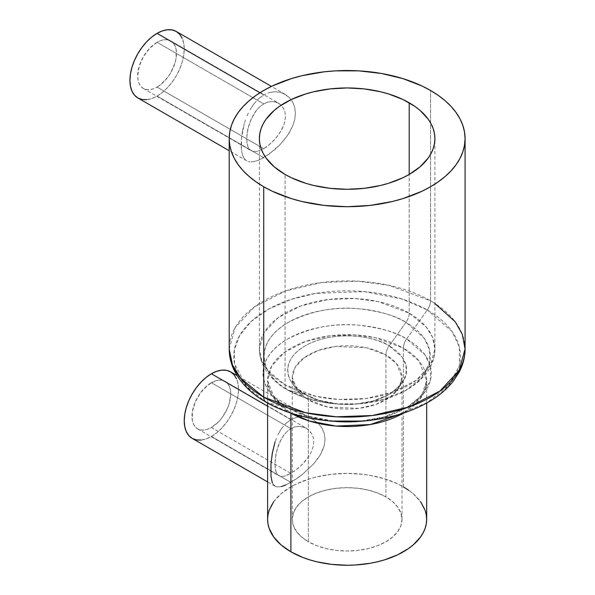 <?xml version="1.0" encoding="UTF-8"?>
<svg xmlns="http://www.w3.org/2000/svg" width="595" height="595" viewBox="0 0 595 595"><rect width="100%" height="100%" fill="white"/><g stroke="black" fill="none" stroke-linecap="round" stroke-linejoin="round"><path stroke-width="0.45" stroke-dasharray="2.98 2.23" d="M157.073 87.108A27.43 15.834 120 0 0 174.989 62.944A27.43 15.834 120 0 0 170.787 40.958A27.43 15.834 120 0 0 157.073 42.319L263.741 103.902L267.624 102.199L271.521 101.514L275.225 101.864L280.55 104.601L283.599 108.491L284.96 112.21L285.421 116.412L284.96 120.971L283.607 125.664L278.586 134.879L271.506 142.882L263.741 148.698L157.073 87.108L153.287 88.863L149.65 89.689L146.296 89.555L143.358 88.469L140.948 86.468L139.156 83.627L138.055 80.065L137.683 75.915L139.156 66.491L143.358 56.8L149.65 48.307L157.073 42.319L160.858 40.564L164.495 39.739L167.85 39.872L170.787 40.958L173.197 42.966L174.989 45.8L176.098 49.363L176.098 58.102L174.989 62.944L170.787 72.635L167.85 77.112L160.858 84.497L157.073 87.108L263.741 148.698L256.646 151.465L253.656 151.547L251.172 150.713L249.193 148.966L247.78 146.363L246.635 138.828L247.773 129.189L251.157 119.052L256.624 110.12L260.022 106.587L263.741 103.902L157.073 42.319A27.43 15.834 120 0 0 139.156 66.491A27.43 15.834 120 0 0 143.358 88.469A27.43 15.834 120 0 0 157.073 87.108M278.594 103.203L281.435 105.449L283.599 108.491L284.96 112.21L285.421 116.412L284.96 120.971L283.607 125.664L281.435 130.357L275.232 139.089L267.631 146.117L263.741 148.698L256.646 151.465L253.656 151.547L251.172 150.713L249.193 148.966L247.78 146.363L246.925 142.941L246.918 134.187L249.186 124.08L253.649 114.329L256.624 110.12L260.022 106.587L263.741 103.902L267.624 102.199L271.521 101.514L275.225 101.864L278.594 103.203L170.787 40.958M263.741 94.947L259.955 92.761L263.741 94.947L258.587 98.733L263.741 94.947L269.238 92.582L263.741 94.947M253.953 103.768L258.587 98.733L253.953 103.768L250.019 109.763L253.953 103.768M248.301 113.072L246.784 116.516L248.301 113.072M245.445 120.049L244.292 123.663L245.445 120.049M242.529 130.952L244.292 123.663L241.481 138.055L242.529 130.952M241.131 144.6L241.481 138.055L241.481 150.357L241.131 144.6M242.529 155.042L241.481 150.357L242.529 155.042L244.292 158.567L242.529 155.042M245.438 159.862L244.292 158.567L245.438 159.862M248.301 161.513L250.004 161.87L248.301 161.513M253.968 161.647L250.004 161.87L253.968 161.647L258.58 160.219L253.968 161.647M263.741 157.653L258.58 160.219L269.252 154.06L280.238 144.414L285.176 138.687L289.408 132.521L292.673 126.095L294.733 119.602L295.44 113.229L294.733 107.301L292.666 102.005L289.415 97.625L285.191 94.345L280.238 92.322L274.845 91.712L269.238 92.582L274.845 91.712L280.238 92.322L282.796 93.17L289.415 97.625L292.666 102.005L294.733 107.301L295.44 113.229L294.733 119.602L292.673 126.095L287.407 135.638L280.238 144.414L274.823 149.605L263.741 157.653L157.073 96.07L263.741 157.653M137.876 97.967A38.4 22.171 120 0 0 157.073 96.07A38.4 22.171 120 0 0 182.159 62.23A38.4 22.171 120 0 0 176.276 31.461M211.381 427.507A27.43 15.834 120 0 0 229.298 403.343A27.43 15.834 120 0 0 225.089 381.365A27.43 15.834 120 0 0 211.381 382.719L290.896 428.631L294.83 426.942L298.854 426.332L304.588 427.403L307.913 429.33L311.728 433.77L313.223 437.563L313.736 441.81L313.223 446.354L311.728 450.98L309.363 455.547L304.573 462.003L298.839 467.685L290.896 473.419L211.381 427.507L207.596 429.263L203.959 430.088L200.604 429.954L197.666 428.869L195.249 426.868L193.457 424.027L192.356 420.464L192.356 411.725L195.249 401.982L200.604 392.715L207.596 385.337L215.159 380.964L218.804 380.138L222.151 380.272L225.089 381.365L227.506 383.366L229.298 386.2L230.399 389.762L230.771 393.92L229.298 403.343L227.506 408.244L222.151 417.512L218.804 421.52L211.381 427.507L290.896 473.419L283.934 476.29L281.137 476.461L278.877 475.755L277.136 474.148L275.916 471.656L274.95 464.212L275.916 454.439L277.947 446.622L279.947 441.616L283.934 434.945L287.221 431.338L290.896 428.631L211.381 382.719A27.43 15.834 120 0 0 193.457 406.891A27.43 15.834 120 0 0 197.666 428.869A27.43 15.834 120 0 0 211.381 427.507M306.306 428.251L309.37 430.624L311.728 433.77L313.223 437.563L313.736 441.81L313.223 446.354L311.728 450.98L309.363 455.547L302.743 463.996L294.837 470.853L287.214 475.256L283.934 476.29L281.137 476.461L278.877 475.755L277.136 474.148L275.916 471.656L275.195 468.317L275.188 459.526L277.144 449.21L281.152 439.244L283.934 434.945L287.221 431.338L290.896 428.631L294.83 426.942L298.854 426.332L302.736 426.794L306.313 428.259L225.089 381.365M290.896 419.668L267.601 406.221L290.896 419.668L285.749 423.573L290.896 419.668L296.518 417.34L290.896 419.668M281.383 428.75L285.749 423.573L281.383 428.75L277.805 434.99L281.383 428.75M276.34 438.374L275.061 441.921L276.34 438.374M275.061 441.921L271.729 456.811L270.97 464.078L270.978 476.483L271.729 480.983L273.068 484.241L275.061 486.219L277.813 486.993L281.383 486.569L277.813 486.993L275.061 486.219L272.324 482.768M290.896 482.374L285.771 485.014L296.511 478.811L302.364 474.46L313.468 464.063L318.154 458.21L321.828 452.074L324.208 445.714L325.034 439.355L324.208 433.324L321.821 427.85L318.169 423.268L313.498 419.735L308.136 417.459L302.386 416.619L296.518 417.34L302.386 416.619L308.136 417.459L313.498 419.735L318.169 423.268L321.821 427.85L324.208 433.324L325.034 439.355L324.208 445.714L320.125 455.175L313.468 464.063L302.364 474.46L290.896 482.374L211.381 436.47L290.896 482.374M192.178 438.366A38.4 22.171 120 0 0 211.381 436.47A38.4 22.171 120 0 0 236.46 402.629A38.4 22.171 120 0 0 230.577 371.86M409.204 313.163A10.97 6.337 -60 0 1 405.954 322.334C396.515 315.975 380.83 311.445 358.904 308.745C334.412 306.403 310.887 310.932 288.322 322.334C245.594 347.926 268.762 381.67 288.322 390.238A10.97 6.337 -60 0 1 287.333 389.837A10.97 6.337 -60 0 1 285.079 384.831L267.936 370.834L261.815 360.875L259.368 348.997L263.801 333.096L278.029 317.76L300.951 305.912L328.366 299.493L355.267 298.541L378.249 301.613L409.204 313.163A87.77 50.672 0 0 0 313.55 302.178A87.77 50.672 0 0 0 259.368 348.997A87.77 50.672 0 0 0 285.079 384.831L285.079 174.447L285.079 384.831A87.77 50.672 0 0 0 380.726 395.809A87.77 50.672 0 0 0 434.908 348.997A87.77 50.672 0 0 0 409.204 313.163L409.204 174.447L409.204 313.163L426.34 327.161L432.461 337.12L434.908 348.997L430.475 364.899L416.247 380.235L393.325 392.083L365.91 398.494L339.009 399.453L316.027 396.382L285.079 384.831A10.97 6.337 120 0 0 287.333 389.837A10.97 6.337 120 0 0 288.322 390.238A83.174 48.024 180 0 1 288.322 322.334A83.174 48.024 180 0 1 405.954 322.334L389.175 345.851A59.448 34.324 0 0 0 305.101 345.851A59.448 34.324 0 0 0 305.101 394.396L288.322 390.238L305.101 394.396L318.548 400.219L338.726 404.102L355.55 404.102L373.273 400.948L389.182 394.388L400.539 385.21L405.991 374.976L405.991 365.271L402.108 357.052L389.175 345.851A10.97 6.337 120 0 0 385.924 355.014L396.642 363.761L401.997 377.409L399.223 387.352L390.335 396.932L376.01 404.34L358.874 408.349L327.696 407.025L308.351 399.803A10.97 6.337 120 0 0 306.098 394.797A10.97 6.337 120 0 0 305.101 394.396A10.97 6.337 -60 0 1 306.098 394.797A10.97 6.337 -60 0 1 308.351 399.803A54.859 31.669 180 0 1 292.286 377.409A54.859 31.669 180 0 1 326.149 348.149A54.859 31.669 180 0 1 385.924 355.014L385.924 496.937A54.859 31.669 0 0 0 326.149 490.064A54.859 31.669 0 0 0 292.286 519.331A54.859 31.669 0 0 0 308.351 541.725L308.351 399.803L308.351 541.725L316.659 545.66L326.149 548.59L336.435 550.39L347.138 551L357.84 550.39L368.134 548.59L377.617 545.66L385.924 541.725L392.752 536.921L397.817 531.447L400.941 525.504L401.997 519.331L400.941 513.15L397.817 507.208L392.752 501.734L385.924 496.937L377.617 492.995L368.134 490.064L357.84 488.264L347.138 487.655L336.435 488.264L326.149 490.064L316.659 492.995L308.351 496.937L301.531 501.734L296.459 507.208L293.335 513.15L292.286 519.331L293.335 525.504L296.459 531.447L301.531 536.921L308.351 541.725A54.859 31.669 0 0 0 368.134 548.59A54.859 31.669 0 0 0 401.997 519.331A54.859 31.669 0 0 0 385.924 496.937L385.924 355.014A54.859 31.669 180 0 1 401.997 377.409A54.859 31.669 180 0 1 368.134 406.675A54.859 31.669 180 0 1 308.351 399.803L297.641 391.064L292.286 377.409L295.053 367.472L303.948 357.885L318.273 350.485L335.409 346.476L366.587 347.8L385.924 355.014A10.97 6.337 -60 0 1 389.175 345.851C378.569 337.774 336.792 328.217 305.101 345.851C274.563 364.147 291.119 388.267 305.101 394.396A59.448 34.324 0 0 0 338.726 404.102A59.448 34.324 0 0 0 355.55 404.102A59.448 34.324 0 0 0 403.536 380.971A59.448 34.324 0 0 0 389.175 345.851L405.954 322.334A83.174 48.024 180 0 1 426.05 371.466A83.174 48.024 180 0 1 358.911 403.827A83.174 48.024 180 0 1 335.364 403.827A83.174 48.024 180 0 1 288.322 390.238L307.146 398.39L335.364 403.827L358.911 403.827L383.708 399.416L405.954 390.238L421.848 377.394L429.478 363.076L429.478 349.496L424.049 338.005L405.954 322.334A10.97 6.337 120 0 0 409.204 313.163M426.682 519.331A79.544 45.919 0 0 0 403.38 486.859L403.38 348.142A79.544 45.919 180 0 1 426.682 380.614A79.544 45.919 180 0 1 403.224 413.175L421.052 397.572L426.682 380.614L418.917 360.823L403.38 348.142A10.97 6.337 -60 0 1 406.63 338.971C397.088 332.546 381.216 327.964 359.038 325.234C334.271 322.862 310.471 327.443 287.645 338.971C244.426 364.869 267.854 399 287.645 407.672A10.97 6.337 -60 0 1 288.642 408.073A10.97 6.337 -60 0 1 290.896 413.086L275.366 400.405L267.601 380.614L271.618 366.2L284.507 352.3L305.28 341.56L330.128 335.751L354.508 334.888L375.333 337.67L403.38 348.142L403.38 486.859A79.544 45.919 0 0 0 316.696 476.9A79.544 45.919 0 0 0 267.601 519.331M267.601 403.06L267.601 380.614A79.544 45.919 180 0 0 290.896 413.086L291.059 413.175A79.544 45.919 180 0 1 290.896 413.086A10.97 6.337 120 0 0 288.642 408.073A10.97 6.337 120 0 0 287.645 407.672A84.133 48.574 0 0 0 335.23 421.409C316.838 419.75 301.301 415.303 288.62 408.058C278.43 401.908 271.989 395.452 269.297 388.691L267.601 380.614A79.544 45.919 180 0 1 316.696 338.183A79.544 45.919 180 0 1 403.38 348.142A10.97 6.337 120 0 1 406.63 338.971L427.284 310.01A113.348 65.443 180 0 1 454.669 376.977A113.348 65.443 180 0 1 363.181 421.067L396.969 415.065L427.292 402.555L448.95 385.047L459.347 365.538L459.347 347.026L451.947 331.37L427.284 310.01A10.97 6.337 120 0 0 430.535 300.847L434.908 303.51M265.995 402.153A10.97 6.337 120 0 0 266.991 402.555L287.645 407.672L266.991 402.555L292.636 413.659L331.095 421.067M465.082 348.997A117.936 68.09 0 0 0 430.535 300.847A10.97 6.337 -60 0 1 427.284 310.01L406.63 338.971L424.934 354.828L430.43 366.453L430.43 380.19L422.71 394.671L406.638 407.664L384.125 416.954L359.045 421.409A84.133 48.574 0 0 0 426.957 388.676A84.133 48.574 0 0 0 406.63 338.971A84.133 48.574 0 0 0 287.645 338.971A84.133 48.574 0 0 0 287.645 407.672L306.678 415.912L335.23 421.409M430.535 300.847L430.535 90.47L430.535 300.847A117.936 68.09 0 0 0 302.007 286.091A117.936 68.09 0 0 0 229.201 348.997L235.159 327.629L254.273 307.02L285.072 291.096L321.91 282.484L358.064 281.197L388.944 285.325L430.535 300.847M266.991 402.555A113.348 65.443 180 0 1 266.991 310.01A113.348 65.443 180 0 1 427.284 310.01L402.004 299.025L364.207 291.595L315.908 293.38L291.141 299.389L268.873 308.954L251.254 321.389L239.644 335.528L234.318 350.016L234.527 363.724L246.36 386.237L265.132 401.461M281.383 486.569L285.771 485.014M408.624 490.198L413.272 493.813L420.628 501.756M273.655 501.756L281.004 493.813L290.896 486.859L296.682 483.832L309.645 478.826L316.696 476.9L331.623 474.289L347.138 473.404L362.66 474.289L370.231 475.383L384.63 478.826L397.601 483.832L403.38 486.859M313.476 419.72L237.137 375.653M200.991 440.077L206.078 438.924L211.381 436.47L216.677 432.81L221.771 428.08L226.464 422.472L230.577 416.203L233.954 409.501L236.46 402.629L238.007 395.853L238.528 389.442L238.007 383.626L236.46 378.636M285.183 94.337L271.439 86.401M146.682 99.677L151.777 98.525L157.073 96.07L162.368 92.403L167.463 87.681L172.156 82.073L176.276 75.803L179.653 69.102L182.159 62.23L183.706 55.454L184.227 49.035L183.706 43.227L182.159 38.236M246.784 160.851L229.201 150.699M275.076 486.227L267.601 481.913M292.286 519.331L292.286 377.409L293.186 381.886C294.309 384.98 297.054 388.26 301.42 391.711L306.075 394.782C314.844 399.803 325.725 402.912 338.726 404.102L335.364 403.827C317.061 402.265 301.055 397.609 287.348 389.851C277.233 384.058 269.647 376.836 264.596 368.179C261.16 362.132 259.413 355.736 259.368 348.997L259.368 138.613M401.997 519.331L401.997 377.409C401.357 382.131 399.914 385.434 397.646 387.308L392.737 391.8C383.768 398.449 371.369 402.547 355.55 404.102L358.911 403.827C399.647 400.874 435.042 378.665 434.908 348.997L434.908 138.613M426.682 403.06L426.682 380.614L424.971 388.706C422.859 393.972 418.337 399.186 411.42 404.34C398.3 413.651 380.845 419.341 359.045 421.409M197.666 428.869L278.877 475.755M143.358 88.469L251.164 150.706"/><path stroke-width="0.89" d="M182.159 38.236L179.653 34.265L176.276 31.461A38.4 22.171 120 0 0 157.073 33.365L259.955 92.761L157.073 33.365A38.4 22.171 120 0 0 131.986 67.198A38.4 22.171 120 0 0 137.876 97.967L141.989 99.491L146.682 99.677M236.46 378.636L233.954 374.664L230.577 371.86A38.4 22.171 120 0 0 211.381 373.764L267.601 406.221L211.381 373.764A38.4 22.171 120 0 0 186.294 407.597A38.4 22.171 120 0 0 192.178 438.366L196.291 439.891L200.991 440.077M272.324 482.768L270.978 476.483L270.97 464.078L272.324 453.048L275.061 441.921M285.771 485.014L281.383 486.569M290.896 551.803A79.544 45.919 0 0 0 377.58 561.754A79.544 45.919 0 0 0 426.682 519.331L426.295 523.831L425.15 528.286L423.253 532.659L420.628 536.898L413.272 544.841L408.624 548.464L397.601 554.823L384.63 559.828L377.58 561.754L370.231 563.272L354.932 565.027L347.138 565.25L331.623 564.365L316.696 561.754L309.645 559.828L302.952 557.508L290.896 551.803L290.896 413.123L290.896 551.803L281.004 544.841L273.655 536.898L269.126 528.286L267.981 523.831L267.601 519.331A79.544 45.919 0 0 0 290.896 551.803M403.224 413.175A79.544 45.919 180 0 1 291.059 413.175L309.05 420.925L335.982 426.079L370.246 424.555L403.224 413.175M434.908 303.51L455.301 321.85L462.322 334.368L465.082 348.997L459.124 370.358L440.003 390.974L409.204 406.898L372.366 415.511L336.212 416.798L305.332 412.67L263.741 397.148L240.715 378.338L232.481 364.958L229.201 348.997C229.246 357.238 231.314 365.129 235.404 372.663C241.934 384.363 252.139 394.202 266.017 402.168C284.499 412.632 306.187 418.932 331.095 421.067L363.181 421.067A113.348 65.443 180 0 1 331.095 421.067A113.348 65.443 180 0 1 266.991 402.555A10.97 6.337 -60 0 1 265.995 402.153A10.97 6.337 -60 0 1 263.741 397.148A10.97 6.337 120 0 0 265.995 402.153M335.23 421.409A84.133 48.574 0 0 0 359.045 421.409L331.095 421.067M229.201 138.613L229.201 348.997A117.936 68.09 0 0 0 263.741 397.148L263.741 186.763A117.936 68.09 180 0 1 229.201 138.613A117.936 68.09 180 0 1 302.007 75.706A117.936 68.09 180 0 1 430.535 90.47L421.959 85.977L402.733 78.562L381.373 73.46L358.696 70.85L335.58 70.85L324.126 71.831L302.007 75.706L291.543 78.562L272.317 85.977L263.741 90.47L255.969 95.423L249.074 100.786L243.124 106.52L238.179 112.559L234.281 118.851L231.462 125.329L229.767 131.941L229.201 138.613L229.767 145.292L231.462 151.904L234.281 158.382L238.179 164.674L243.124 170.713L249.074 176.447L255.969 181.81L263.741 186.763L272.317 191.255L291.543 198.671L302.007 201.526L324.126 205.401L347.138 206.71L370.149 205.401L392.269 201.526L402.733 198.671L421.959 191.255L430.535 186.763L438.307 181.81L445.201 176.447L451.151 170.713L456.097 164.674L460.002 158.382L462.813 151.904L464.509 145.292L465.082 138.613L464.509 131.941L462.813 125.329L460.002 118.851L456.097 112.559L451.151 106.52L445.201 100.786L438.307 95.423L430.535 90.47A117.936 68.09 180 0 1 465.082 138.613A117.936 68.09 180 0 1 392.269 201.526A117.936 68.09 180 0 1 263.741 186.763L263.741 397.148A117.936 68.09 0 0 0 392.269 411.904A117.936 68.09 0 0 0 465.082 348.997C465.037 357.193 462.984 365.047 458.931 372.552L453.457 380.934C447.477 388.58 439.742 395.266 430.252 400.993C411.428 412.149 389.071 418.835 363.181 421.067L359.045 421.409M285.079 174.447A87.77 50.672 180 0 1 259.368 138.613A87.77 50.672 180 0 1 313.55 91.801A87.77 50.672 180 0 1 409.204 102.786L409.204 174.447L409.204 102.786A87.77 50.672 180 0 1 434.908 138.613A87.77 50.672 180 0 1 380.726 185.432A87.77 50.672 180 0 1 285.079 174.447L274.161 166.771L266.054 158.01L263.146 153.324L261.056 148.505L259.792 143.581L259.368 138.613L259.792 133.652L261.056 128.728L263.146 123.909L266.054 119.223L274.161 110.462L279.293 106.468L291.461 99.447L305.763 93.928L313.55 91.801L330.017 88.915L347.138 87.941L364.259 88.915L380.726 91.801L388.513 93.928L402.815 99.447L414.983 106.468L420.115 110.462L428.229 119.223L431.13 123.909L433.22 128.728L434.484 133.652L434.908 138.613L434.484 143.581L433.22 148.505L431.13 153.324L428.229 158.01L420.115 166.771L409.204 174.447L402.815 177.786L388.513 183.305L380.726 185.432L364.259 188.317L347.138 189.292L330.017 188.317L313.55 185.432L305.763 183.305L291.461 177.786L285.079 174.447M265.132 401.461L266.991 402.555M403.38 486.859L408.624 490.198M420.628 501.756L425.15 510.369L426.295 514.824L426.682 519.331L426.682 403.06M267.601 403.06L267.601 519.331L267.981 514.824L269.126 510.369L273.655 501.756M237.137 375.653L230.577 371.86L226.464 370.335L221.771 370.149L216.677 371.31L211.381 373.764L206.078 377.423L200.991 382.146L196.291 387.754L192.178 394.031L188.801 400.732L186.294 407.597L184.748 414.373L184.227 420.791L184.748 426.608L186.294 431.598L188.801 435.57L192.178 438.366L267.601 481.913M271.439 86.401L176.276 31.461L172.156 29.936L167.463 29.75L162.368 30.91L157.073 33.365L151.777 37.024L146.682 41.747L141.989 47.355L137.876 53.632L134.5 60.333L131.986 67.198L130.446 73.973L129.918 80.392L130.446 86.208L131.986 91.199L134.5 95.17L137.876 97.967L229.201 150.699M465.082 348.997L465.082 138.613"/></g></svg>
